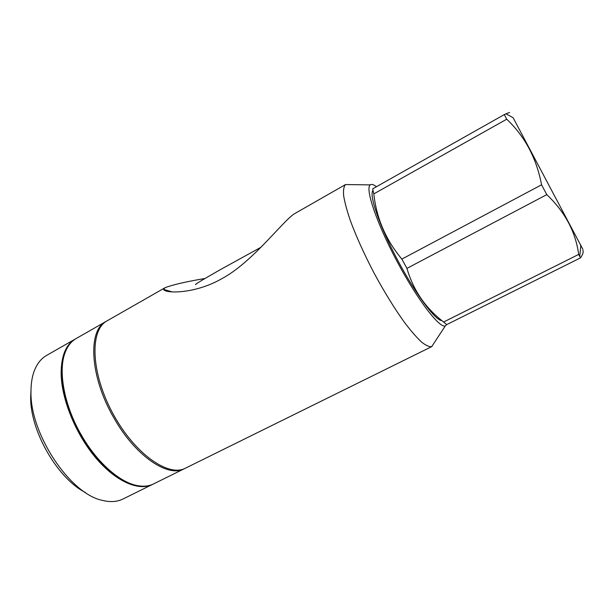 <?xml version="1.0" encoding="UTF-8"?>
<svg xmlns="http://www.w3.org/2000/svg" width="614" height="614" viewBox="0 0 614 614"><rect width="100%" height="100%" fill="white"/><g stroke="black" fill="none" stroke-linecap="round" stroke-linejoin="round"><path stroke-width="0.92" d="M580.514 257.857L446.662 324.637L443.638 322.005L578.672 254.426L580.514 257.857C582.939 254.365 583.707 251.794 582.816 250.151M373.811 193.894L372.667 188.851L504.294 114.595L506.727 119.2L373.811 193.894C376.451 218.17 385.799 239.905 401.871 259.093L406.936 268.372C413.291 290.268 425.525 308.144 443.638 322.005M504.294 114.595L505.982 113.805L513.089 117.688L582.87 249.299M349.88 184.622L345.513 184.568C343.817 186.38 343.195 190.079 343.633 195.659C344.723 202.298 346.933 210.533 350.264 220.365C356.189 236.459 364.163 254.096 374.179 273.276C384.487 292.302 394.656 308.765 404.687 322.68C410.981 330.938 416.576 337.378 421.465 341.99C425.847 345.467 429.27 347.017 431.719 346.626L434.113 342.973M345.674 184.469L294.236 213.872C282.179 221.746 252.193 262.531 221.9 278.641C194.907 294.229 164.913 293.576 163.554 289.386L165.089 287.697L107.082 320.853C89.744 329.779 90.634 371.946 112.354 412.554C133.883 453.262 168.351 477.562 185.451 468.175L431.888 346.549M165.089 287.697C172.772 284.75 186.08 281.68 205.007 278.48M372.99 190.447C368.799 194.607 379.306 225.538 397.427 259.737C415.501 293.96 435.625 320.892 441.857 320.569M184.921 468.428L153.546 483.924C148.742 486.303 143.085 486.802 136.592 485.444C119.277 481.959 96.905 462.242 81.539 435.38C63.91 405.286 57.701 369.966 65.46 351.715C67.954 345.567 71.531 341.161 76.19 338.506L106.575 321.145M122.892 479.956C107.557 471.375 93.627 456.555 81.094 435.51C67.049 410.114 60.801 386.997 62.344 366.144M376.451 186.717C373.627 184.53 371.57 183.916 370.273 184.883C364.908 188.199 376.443 222.759 396.92 261.18C417.336 299.632 439.547 328.513 445.296 325.919L446.677 324.629M505.982 113.805L509.62 112.454M401.871 259.093L541.563 184.806C536.567 158.358 524.955 136.485 506.727 119.2M541.563 184.806L546.79 194.63L406.936 268.372M578.672 254.426C575.679 231.931 565.057 211.999 546.79 194.63M31.007 390.243L30.7 396.629C29.725 430.184 57.432 478.521 85.384 492.474M75.706 338.798L75.207 339.066C65.752 344.615 61.062 356.312 61.139 374.172C61.676 399.775 75.959 434.566 95.999 458.128C116.046 481.737 138.841 491.338 152.525 484.423L153.032 484.17M75.207 339.066L46.572 355.437C40.931 358.66 36.725 364.11 33.954 371.769C32.02 377.295 31.03 383.719 30.999 391.049C29.441 433.07 69.896 494.024 102.361 500.356C110.259 502.344 117.12 501.899 122.953 499.021L152.525 484.423M260.973 247.265L221.316 269.101C201.952 280.114 193.487 285.241 195.904 284.482M184.407 468.689C168.282 477.976 135.564 456.34 114.043 418.18C89.682 376.72 87.572 330.079 106.068 321.429M580.836 245.04L579.769 256.468M370.273 184.883L345.513 184.568M445.296 325.919L431.719 346.626M172.173 291.903L163.554 289.386"/></g></svg>

